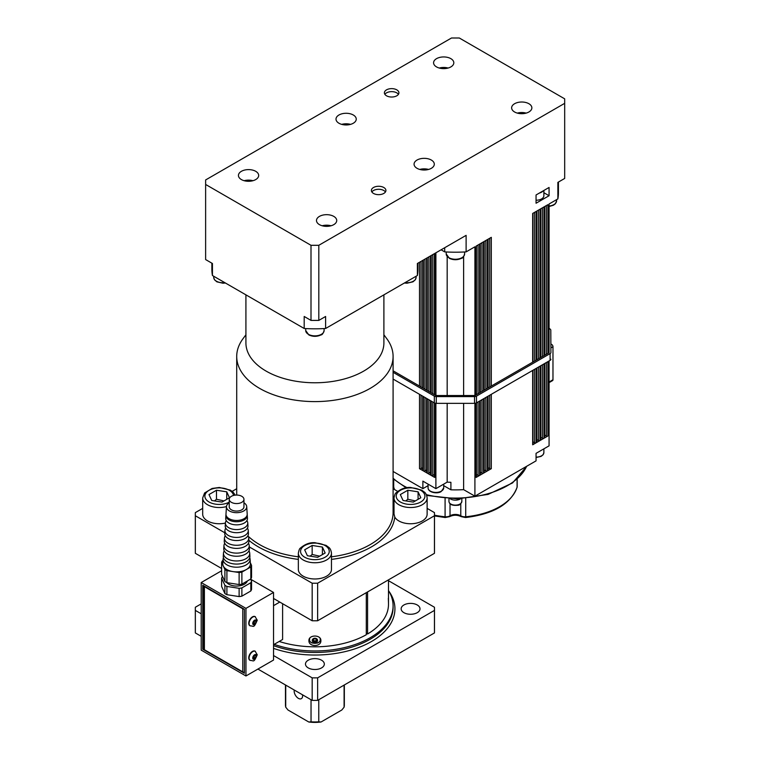 <?xml version="1.0" encoding="UTF-8"?>
<svg xmlns="http://www.w3.org/2000/svg" width="760" height="760" viewBox="0 0 760 760"><rect width="100%" height="100%" fill="white"/><g stroke="black" fill="none" stroke-linecap="round" stroke-linejoin="round"><path stroke-width="1.14" d="M441.094 249.802L444.695 251.883A103.028 59.479 0 0 0 466.117 251.883L474.914 246.8L474.914 395.513L487.796 388.084L549.072 352.706L549.072 203.993L557.869 198.911A103.028 59.479 0 0 0 558.429 192.726L558.429 182.058M549.072 350.892L549.081 352.478A0.921 0.532 180 0 1 549.072 352.555M474.914 395.513L474.867 395.485A0.921 0.532 180 0 1 474.525 395.523L436.278 395.523A0.921 0.532 180 0 1 435.945 395.485L435.888 252.804M435.888 395.513L393.091 370.813M393.091 372.315L434.33 396.122A2.755 1.596 0 0 0 436.278 396.587L474.525 396.587A2.755 1.596 0 0 0 476.482 396.122L550.107 353.609A2.755 1.596 0 0 0 550.914 352.478L550.791 330.163A2.755 1.596 0 0 0 550.335 329.289L549.072 328.197M550.914 359.242L550.914 359.233A2.755 1.596 180 0 1 550.914 359.242A2.755 1.596 180 0 1 550.107 360.363L476.482 402.876A2.755 1.596 180 0 1 474.525 403.341L436.278 403.341A2.755 1.596 180 0 1 434.33 402.876L393.091 379.069M549.072 206.055A9.196 5.31 180 0 0 556.596 200.839L555.332 203.803L553.413 205.238L549.072 206.52L549.072 330.173M474.914 403.332L474.914 496.166L463.628 489.649L463.628 403.341M463.628 395.523L463.628 256.576M478.04 401.974L478.04 475.427A1.102 0.636 180 0 0 479.598 475.427L476.092 477.46A1.102 0.636 180 0 0 476.416 477.014L476.416 402.914M549.072 360.971L549.072 445.844L536.056 453.349L536.056 460.864L474.914 496.166M546.336 362.548L546.336 436.002A1.102 0.636 180 0 0 547.903 436.002L544.388 438.026A1.102 0.636 180 0 0 544.711 437.579L544.711 363.479M542.431 364.8L542.431 438.254A1.102 0.636 180 0 0 543.998 438.254L540.483 440.277A1.102 0.636 180 0 0 540.806 439.831L540.806 365.74M538.536 367.051L538.536 440.505A1.102 0.636 180 0 0 540.094 440.505L536.579 442.538A1.102 0.636 180 0 0 536.902 442.082L536.902 367.992M534.631 369.303L534.631 442.757A1.102 0.636 180 0 0 536.189 442.757L532.674 444.79A1.102 0.636 180 0 0 532.997 444.334L532.997 370.243M489.744 395.219L489.744 468.673A1.102 0.636 180 0 0 491.311 468.673L487.796 470.697A1.102 0.636 180 0 0 488.119 470.25L488.119 396.159M485.849 397.47L485.849 470.924A1.102 0.636 180 0 0 487.407 470.924L483.892 472.957A1.102 0.636 180 0 0 484.215 472.501L484.215 398.411M481.945 399.722L481.945 473.176A1.102 0.636 180 0 0 483.502 473.176L479.987 475.209A1.102 0.636 180 0 0 480.31 474.753L480.31 400.662M479.987 392.587L479.987 243.874L483.502 241.841L483.502 390.555M483.892 390.336L483.892 241.623L487.407 239.59L487.407 388.303M487.796 388.084L487.796 239.362L491.311 237.339L491.311 386.051M532.674 362.168L532.674 213.456L536.189 211.423L536.189 360.145M536.579 359.917L536.579 211.204L540.094 209.171L540.094 357.884M540.483 357.666L540.483 208.943L543.998 206.919L543.998 355.632M544.388 355.404L544.388 206.691L547.903 204.668L547.903 353.381M417.933 263.178L417.933 269.334A103.028 59.479 180 0 1 417.373 275.519L325.613 328.491A103.028 59.479 180 0 1 304.19 328.491L304.19 316.474L311.001 320.406L318.81 320.406L318.81 245.299L564.68 103.341L564.68 178.448L557.869 182.381L557.869 198.911M549.072 187.464L549.072 195.728L536.056 203.233L536.056 194.978L549.072 187.464M417.373 275.519L417.373 263.501L466.117 235.362L466.117 251.883M476.092 394.839L476.092 246.126L479.598 244.093L479.598 392.815M428.07 485.659L422.883 488.651L393.091 471.456M422.883 488.651L422.883 481.137L435.888 488.651L435.888 403.332M434.397 402.914L434.397 477.014A1.102 0.636 180 0 0 434.72 477.46L431.205 475.427A1.102 0.636 180 0 0 432.763 475.427L434.397 474.497M430.492 400.662L430.492 474.753A1.102 0.636 180 0 0 430.815 475.209L427.3 473.176A1.102 0.636 180 0 0 428.868 473.176L430.492 472.235M426.588 398.411L426.588 472.501A1.102 0.636 180 0 0 426.911 472.957L423.405 470.924A1.102 0.636 180 0 0 424.963 470.924L426.588 469.984M422.683 396.159L422.683 470.25A1.102 0.636 180 0 0 423.006 470.697L419.501 468.673A1.102 0.636 180 0 0 421.059 468.673L422.683 467.733M444.695 247.731L444.695 251.883M543.875 190.465L543.875 195.728A7.819 4.513 180 0 1 536.056 200.241M543.875 192.726L549.072 195.728M478.04 475.427L476.416 474.497M481.945 473.176L480.31 472.235M485.849 470.924L484.215 469.984M489.744 468.673L488.119 467.733M534.631 442.757L532.997 441.816M538.536 440.505L536.902 439.565M542.431 438.254L540.806 437.313M546.336 436.002L544.711 435.062M550.895 347.899L552.976 346.693A1.843 1.064 -120 0 0 551.674 344.441L550.876 344.907M552.976 346.693L552.976 379.743L549.072 381.995M550.867 343.976L551.674 344.441M549.072 382.622L552.596 380.589A1.843 1.064 -120 0 0 552.976 379.743M460.636 498.759A6.897 3.981 180 0 1 450.176 498.759M435.888 488.651L447.174 482.134A82.793 47.794 0 0 0 450.908 482.305L450.908 489.81L443.707 485.659M447.174 482.134L447.174 403.341M447.174 395.523L447.174 256.576M463.628 489.649A82.793 47.794 180 0 1 450.908 489.81M313.063 641.288L313.063 639.559L314.906 638.694L316.749 639.559L316.749 641.288L314.906 642.162L313.063 641.288M320.131 638.314A5.244 4.284 0 0 1 320.15 638.675A5.244 4.284 0 0 1 320.15 638.808M309.662 638.808A5.244 4.284 0 0 1 309.662 638.675A5.244 4.284 0 0 1 309.681 638.314M320.15 638.675L320.15 638.932A5.244 4.284 180 0 0 320.084 638.248M313.063 639.559L313.063 640.186L314.906 641.05L316.749 640.186L316.749 639.226M314.906 641.05L314.906 642.162M319.656 556.168L312.151 554.486L312.151 545.471L322.411 547.058L325.166 552.986L317.651 557.317L307.391 555.731L304.646 549.812L312.151 545.471M322.411 554.572L322.411 547.058M312.151 554.486L310.156 556.158M331.464 553.194L331.464 569.42A16.558 9.557 180 0 1 314.906 578.977A16.558 9.557 180 0 1 298.348 569.42L298.348 553.194A16.558 9.557 0 0 0 303.192 559.958A16.558 9.557 0 0 0 321.242 562.029A16.558 9.557 0 0 0 331.464 553.194C331.075 550.325 330.173 548.378 328.757 547.361L326.021 545.357L314.991 542.707C309.871 542.317 304.969 544.141 300.285 548.188C299.563 548.511 298.917 550.183 298.348 553.194M223.982 500.935L216.486 499.253L216.486 490.238L226.746 491.825L229.501 497.752L221.986 502.084L211.726 500.498L208.981 494.57L216.486 490.238M226.746 499.339L226.746 491.825M216.486 499.253L214.482 500.925M225.406 523.061A16.558 9.557 180 0 1 202.682 514.188L202.682 497.961A16.558 9.557 0 0 0 207.527 504.725A16.558 9.557 0 0 0 226.461 506.568A10.136 5.852 180 0 1 229.235 502.806M250.677 579.253L273.534 592.448L273.534 660.05L245.955 675.972L245.955 608.37L201.2 582.54L201.2 650.132L245.955 675.972M225.416 522.889L225.226 525.892A11.371 6.564 0 0 0 228.551 530.774A11.371 6.564 0 0 0 244.634 530.774A11.371 6.564 0 0 0 247.959 525.892L247.76 522.889A11.181 6.45 180 0 1 244.492 527.697A11.181 6.45 180 0 1 228.684 527.697A11.181 6.45 180 0 1 225.416 522.889A11.181 6.45 180 0 1 226.299 520.609M247.399 528.172A11.666 6.735 180 0 1 248.244 530.442A11.666 6.735 180 0 1 244.844 535.458A11.666 6.735 180 0 1 228.342 535.458A11.666 6.735 180 0 1 224.931 530.442A11.666 6.735 180 0 1 225.777 528.172M249.736 557.612A13.509 7.8 180 0 1 250.087 559.113A13.509 7.8 180 0 1 246.145 564.917A13.509 7.8 180 0 1 227.041 564.917A13.509 7.8 180 0 1 223.089 559.113A13.509 7.8 180 0 1 223.44 557.612M223.478 553.119L223.278 556.111A13.319 7.685 0 0 0 227.173 561.83A13.319 7.685 0 0 0 246.002 561.83A13.319 7.685 0 0 0 249.898 556.111L249.708 553.119A13.12 7.581 180 0 1 245.869 558.752A13.12 7.581 180 0 1 227.306 558.752A13.12 7.581 180 0 1 223.478 553.119A13.12 7.581 180 0 1 224.238 550.839M224.931 530.442L224.741 533.444A11.856 6.849 0 0 0 228.2 538.536A11.856 6.849 0 0 0 244.976 538.536A11.856 6.849 0 0 0 248.444 533.444L248.244 530.442M247.922 535.724A12.15 7.02 180 0 1 248.729 538.004A12.15 7.02 180 0 1 245.185 543.219A12.15 7.02 180 0 1 228 543.219A12.15 7.02 180 0 1 224.447 538.004A12.15 7.02 180 0 1 225.264 535.724M225.9 515.337L225.71 518.329A10.887 6.289 0 0 0 228.893 523.013A10.887 6.289 0 0 0 244.292 523.013A10.887 6.289 0 0 0 247.465 518.329L247.275 515.337A10.697 6.175 180 0 1 244.15 519.935A10.697 6.175 180 0 1 229.026 519.935A10.697 6.175 180 0 1 225.9 515.337A10.697 6.175 180 0 1 225.995 514.719M246.886 520.609A11.181 6.45 180 0 1 247.76 522.889M223.962 545.556L223.773 548.558A12.834 7.41 0 0 0 227.516 554.068A12.834 7.41 0 0 0 245.66 554.068A12.834 7.41 0 0 0 249.413 548.558L249.223 545.556A12.635 7.296 180 0 1 245.527 550.99A12.635 7.296 180 0 1 227.648 550.99A12.635 7.296 180 0 1 223.962 545.556A12.635 7.296 180 0 1 224.751 543.276M248.938 550.839A13.12 7.581 180 0 1 249.708 553.119M224.447 538.004L224.257 540.996A12.341 7.125 0 0 0 227.857 546.307A12.341 7.125 0 0 0 245.319 546.307A12.341 7.125 0 0 0 248.928 540.996L248.729 538.004M248.434 543.276A12.635 7.296 180 0 1 249.223 545.556M244.093 518.672A10.621 6.127 0 0 0 247.199 514.111L246.715 506.606A10.136 5.852 180 0 1 243.751 510.967A10.136 5.852 180 0 1 232.541 512.192A10.136 5.852 180 0 1 226.461 506.606L225.976 514.111A10.621 6.127 0 0 0 232.341 519.954A10.621 6.127 0 0 0 244.093 518.672M247.18 514.719A10.697 6.175 180 0 1 247.275 515.337M250.087 559.113L250.382 563.616A13.794 7.971 180 0 1 246.344 569.544A13.794 7.971 180 0 1 233.016 571.606A13.794 7.971 180 0 1 223.259 565.972A13.794 7.971 180 0 1 222.803 563.616L223.089 559.113M241.794 502.322A7.362 4.246 0 0 0 243.951 499.32A7.362 4.246 0 0 0 236.588 495.064A7.362 4.246 0 0 0 229.235 499.32A7.362 4.246 0 0 0 233.776 503.243A7.362 4.246 0 0 0 241.794 502.322M243.951 499.32L243.951 506.825A7.362 4.246 180 0 1 241.794 509.827A7.362 4.246 180 0 1 233.776 510.748A7.362 4.246 180 0 1 229.235 506.825L229.235 499.32M243.951 502.806A10.136 5.852 180 0 1 246.715 506.606M223.003 560.49L222.357 560.861A15.181 8.759 0 0 0 221.625 562.447L224.893 569.496A15.181 8.759 0 0 0 226.907 570.656L239.124 572.546A15.181 8.759 0 0 0 241.88 572.128L250.819 566.96A15.181 8.759 0 0 0 251.55 565.373L250.325 562.714M226.793 582.616A11.039 6.374 0 0 0 244.397 584.193A11.039 6.374 0 0 0 247.409 580.944M250.601 579.101L251.55 581.144A15.181 8.759 180 0 1 250.819 582.73L241.88 587.898A15.181 8.759 180 0 1 239.124 588.325L226.907 586.435A15.181 8.759 180 0 1 224.893 585.267L221.625 578.217A15.181 8.759 180 0 1 222.357 576.631L222.575 576.508M221.625 562.447L221.625 574.465L224.893 581.514A15.181 8.759 0 0 0 226.907 582.673L239.124 584.563A15.181 8.759 0 0 0 241.88 584.145L250.819 578.977A15.181 8.759 0 0 0 251.55 577.391L251.55 565.373M251.55 581.144L251.55 589.408A15.181 8.759 180 0 1 250.819 590.995L241.88 596.163A15.181 8.759 180 0 1 239.124 596.581L239.124 588.325M241.88 596.163L241.88 587.898M241.88 584.145L241.88 572.128M239.124 584.563L239.124 572.546M239.124 596.581L226.907 594.69L226.907 586.435M250.819 578.977L250.819 566.96M226.907 594.69A15.181 8.759 180 0 1 224.893 593.531L224.893 585.267M224.893 593.531L221.625 586.482L221.625 578.217M250.819 590.995L250.819 582.73M226.907 582.673L226.907 570.656M224.893 581.514L224.893 569.496M253.859 655.861L255.36 654.996L256.11 656.061L255.36 657.998L253.859 658.863L253.108 657.799L253.859 655.861M250.002 660.317A5.244 3.03 -60 0 1 249.84 660.231A5.244 3.03 -60 0 1 249.84 654.179A5.244 3.03 -60 0 1 255.084 651.149A5.244 3.03 -60 0 1 255.237 651.253M256.11 656.061L254.809 655.31M253.137 657.581L254.001 657.219L255.36 657.998M254.001 657.219L254.752 655.281M253.859 621.309L255.36 620.445L256.11 621.519L255.36 623.447L253.859 624.321L253.108 623.247L253.859 621.309M250.002 625.765A5.244 3.03 -60 0 1 249.84 625.679A5.244 3.03 -60 0 1 249.84 619.628A5.244 3.03 -60 0 1 255.084 616.597A5.244 3.03 -60 0 1 255.237 616.702M256.11 621.519L254.809 620.758M253.137 623.038L254.001 622.668L255.36 623.447M254.001 622.668L254.752 620.73M202.768 649.23L202.768 585.238L244.397 609.273L244.397 673.265L202.768 649.23L203.851 648.603M273.534 592.448L245.955 608.37M221.625 570.75L201.2 582.54M244.083 609.102A1.843 1.064 180 0 1 242.773 608.788L242.773 671.878L204.392 649.724L204.392 586.625A1.843 1.064 180 0 1 203.851 585.875A1.843 1.064 180 0 1 203.851 585.865L203.851 648.973A1.843 1.064 0 0 0 204.392 649.724M204.392 586.625L242.773 608.788M242.773 671.878A1.843 1.064 0 0 0 244.397 672.172M304.19 328.491L212.439 275.519L212.439 263.501L205.627 259.569L205.627 179.949L451.497 38L459.306 38L564.68 98.838L564.68 103.341M205.627 184.461L311.001 245.299L311.001 320.406M318.81 245.299L311.001 245.299M373.512 187.501A7.268 4.199 180 0 1 381.434 186.589A7.268 4.199 180 0 1 385.918 190.465A7.268 4.199 180 0 1 378.651 194.664A7.268 4.199 180 0 1 371.383 190.465A7.268 4.199 180 0 1 373.512 187.501M386.517 89.861A7.268 4.199 180 0 1 394.44 88.948A7.268 4.199 180 0 1 398.924 92.824A7.268 4.199 180 0 1 391.656 97.023A7.268 4.199 180 0 1 384.389 92.824A7.268 4.199 180 0 1 386.517 89.861M528.903 111.977A10.117 5.843 180 0 1 517.873 113.249A10.117 5.843 180 0 1 511.632 107.853A10.117 5.843 180 0 1 521.75 102.011A10.117 5.843 180 0 1 531.867 107.853A10.117 5.843 180 0 1 528.903 111.977M431.338 168.311A10.117 5.843 180 0 1 420.308 169.575A10.117 5.843 180 0 1 414.067 164.179A10.117 5.843 180 0 1 424.184 158.336A10.117 5.843 180 0 1 434.302 164.179A10.117 5.843 180 0 1 431.338 168.311M333.763 224.646A10.117 5.843 180 0 1 322.743 225.91A10.117 5.843 180 0 1 316.492 220.514A10.117 5.843 180 0 1 326.61 214.671A10.117 5.843 180 0 1 336.727 220.514A10.117 5.843 180 0 1 333.763 224.646M255.712 179.578A10.117 5.843 180 0 1 244.682 180.842A10.117 5.843 180 0 1 238.44 175.446A10.117 5.843 180 0 1 248.558 169.603A10.117 5.843 180 0 1 258.675 175.446A10.117 5.843 180 0 1 255.712 179.578M353.286 123.243A10.117 5.843 180 0 1 342.256 124.516A10.117 5.843 180 0 1 336.005 119.12A10.117 5.843 180 0 1 346.123 113.278A10.117 5.843 180 0 1 356.25 119.12A10.117 5.843 180 0 1 353.286 123.243M450.851 66.918A10.117 5.843 180 0 1 439.822 68.181A10.117 5.843 180 0 1 433.58 62.785A10.117 5.843 180 0 1 443.697 56.943A10.117 5.843 180 0 1 453.815 62.785A10.117 5.843 180 0 1 450.851 66.918M371.868 191.966A7.268 4.199 180 0 1 373.512 190.504A7.268 4.199 180 0 1 385.434 191.966M384.873 94.335A7.268 4.199 180 0 1 386.517 92.862A7.268 4.199 180 0 1 398.44 94.335M526.158 113.107A10.117 5.843 0 0 0 517.341 113.107M428.592 169.442A10.117 5.843 0 0 0 419.767 169.442M331.027 225.767A10.117 5.843 0 0 0 322.202 225.767M252.966 180.709A10.117 5.843 0 0 0 244.15 180.709M350.541 124.374A10.117 5.843 0 0 0 341.715 124.374M448.105 68.039A10.117 5.843 0 0 0 439.28 68.039M318.81 320.406L325.613 316.474L325.613 328.491M393.091 488.728L397.623 491.34M427.13 508.383L434.454 512.611A119.586 69.046 180 0 1 434.492 514.188A119.586 69.046 180 0 1 434.454 515.764L317.632 583.214A119.586 69.046 180 0 1 312.17 583.214L249.308 546.915M224.78 532.76L195.348 515.764A119.586 69.046 180 0 1 195.32 514.188A119.586 69.046 180 0 1 195.348 512.611L202.682 508.383M232.189 491.34L236.711 488.728M427.13 514.188A16.558 9.557 180 0 1 413.088 523.64A16.558 9.557 180 0 1 394.782 517.056L394.012 513.988L394.012 497.961A16.558 9.557 0 0 0 398.867 504.725A16.558 9.557 0 0 0 416.908 506.796A16.558 9.557 0 0 0 427.13 497.961L427.13 514.188M383.895 334.79L386.812 338.722A78.195 45.144 180 0 1 393.091 356.459A78.195 45.144 180 0 1 314.906 401.603A78.195 45.144 180 0 1 236.711 356.459A78.195 45.144 180 0 1 243 338.722L245.917 334.79M212.439 275.519A103.028 59.479 180 0 1 211.879 269.334L211.879 263.178M383.895 294.842L383.895 342.94A68.989 39.834 180 0 1 314.906 382.774A68.989 39.834 180 0 1 245.917 342.94L245.917 294.842M434.492 514.188L434.492 551.741A119.586 69.046 180 0 1 434.454 553.318L434.454 515.764M317.632 583.214L317.632 620.768A119.586 69.046 180 0 1 312.17 620.768L273.534 598.462M195.348 515.764L195.348 553.318A119.586 69.046 180 0 1 195.32 551.741L195.32 514.188M312.17 620.768L312.17 583.214M366.291 633.232L367.584 633.982A73.587 42.484 0 0 0 388.493 604.314L388.493 579.851M367.584 633.982L367.584 591.926M388.331 598.31L388.493 603.193M273.534 644.727L282.606 639.492L282.606 603.697M273.534 605.672L279.784 602.062M279.186 641.468A73.587 42.484 0 0 0 366.291 634.733L366.291 592.677M308.921 640.661C308.56 634.514 321.252 634.514 320.881 640.661C321.252 647.102 308.56 647.102 308.921 640.661M320.758 639.673A5.975 4.883 0 0 1 317.509 643.064M312.303 643.064A5.975 4.883 0 0 1 309.054 639.673M388.493 580.707L434.454 607.25A119.586 69.046 180 0 1 434.492 608.827L434.492 631.361A119.586 69.046 180 0 1 434.454 632.938L317.632 700.378A119.586 69.046 180 0 1 312.17 700.378L257.925 669.066M201.2 636.31L195.348 632.938A119.586 69.046 180 0 1 195.32 631.361L195.32 608.827A119.586 69.046 180 0 1 195.348 607.25L201.2 603.867M388.493 590.567A78.195 45.144 180 0 1 393.091 605.825A78.195 45.144 180 0 1 314.906 650.959A78.195 45.144 180 0 1 274.18 644.356M195.348 632.938L195.348 610.403A119.586 69.046 180 0 1 195.32 608.827M195.348 610.403L201.2 613.785M273.534 655.538L312.17 677.853L312.17 700.378M317.632 700.378L317.632 677.853A119.586 69.046 180 0 1 312.17 677.853M317.632 677.853L434.454 610.403L434.454 632.938M434.492 608.827A119.586 69.046 180 0 1 434.454 610.403M417.24 612.674A9.433 5.444 180 0 1 406.961 613.852A9.433 5.444 180 0 1 401.147 608.827A9.433 5.444 180 0 1 410.571 603.383A9.433 5.444 180 0 1 420.005 608.827A9.433 5.444 180 0 1 417.24 612.674M308.237 667.907A9.433 5.444 180 0 1 305.472 664.059A9.433 5.444 180 0 1 314.906 658.616A9.433 5.444 180 0 1 324.33 664.059A9.433 5.444 180 0 1 318.516 669.085A9.433 5.444 180 0 1 308.237 667.907M434.454 553.318L317.632 620.768M221.625 568.489L195.348 553.318M318.763 721.81A29.44 16.995 180 0 1 311.04 721.81L308.769 722A27.598 15.931 0 0 0 321.043 722L318.763 721.81L318.763 699.732M344.09 685.111L344.09 707.189L341.81 710.011L321.043 722M344.337 684.959L344.337 704.966A29.44 16.995 180 0 1 344.09 707.189M308.769 722L288.002 710.011L285.722 707.189A29.44 16.995 180 0 1 285.466 704.966L285.466 684.959M285.722 707.189L285.722 685.111M311.04 699.732L311.04 721.81M302.508 694.801A5.975 3.448 60 0 1 301.368 698.649A5.975 3.448 60 0 1 296.352 696.578A5.975 3.448 60 0 1 294.253 690.033M415.321 500.935L407.825 499.253L405.821 500.925M403.066 500.498L400.311 494.57L407.825 490.238L418.085 491.825L420.831 497.752L413.326 502.084L403.066 500.498M418.085 499.339L418.085 491.825M407.825 499.253L407.825 490.238M434.33 396.122L434.33 402.876M436.278 396.587L436.278 403.341M474.525 396.587L474.525 403.341M476.482 396.122L476.482 402.876M550.107 353.609L550.107 360.363M479.598 475.427L479.598 401.071M476.092 403.066L476.092 477.46M547.903 436.002L547.903 361.646M544.388 363.669L544.388 438.026M543.998 438.254L543.998 363.897M540.483 365.921L540.483 440.277M540.094 440.505L540.094 366.149M536.579 368.173L536.579 442.538M536.189 442.757L536.189 368.401M532.674 370.433L532.674 444.79M491.311 468.673L491.311 394.316M487.796 396.34L487.796 470.697M487.407 470.924L487.407 396.568M483.892 398.591L483.892 472.957M483.502 473.176L483.502 398.82M479.987 400.852L479.987 475.209M434.72 477.46L434.72 403.066M431.205 401.071L431.205 475.427M430.815 475.209L430.815 400.852M427.3 398.82L427.3 473.176M426.911 472.957L426.911 398.591M423.405 396.568L423.405 470.924M423.006 470.697L423.006 396.34M419.501 394.316L419.501 468.673M419.501 262.276L419.501 386.051M423.006 388.084L423.006 260.243M423.405 260.015L423.405 388.303M426.911 390.336L426.911 257.991M427.3 257.763L427.3 390.555M430.815 392.587L430.815 255.74M431.205 255.512L431.205 392.815M434.72 394.839L434.72 253.488M539.4 193.049A7.819 4.513 0 0 0 543.134 190.893M421.059 468.673L421.059 395.219M421.059 386.954L421.059 261.373M424.963 470.924L424.963 397.47M424.963 389.205L424.963 259.122M428.868 473.176L428.868 399.722M428.868 391.457L428.868 256.861M432.763 475.427L432.763 401.974M432.763 393.718L432.763 254.609M478.04 244.995L478.04 393.718M481.945 242.744L481.945 391.457M485.849 240.493L485.849 389.205M489.744 238.241L489.744 386.954M534.631 212.325L534.631 361.038M538.536 210.073L538.536 358.786M542.431 207.822L542.431 356.535M546.336 205.57L546.336 354.284M526.623 466.317A73.587 42.484 180 0 1 426.312 494.627M407.16 487.692A73.587 42.484 180 0 1 393.091 478.211M517.094 479.275L517.094 487.103A1.843 1.482 16.2 0 1 517.047 487.435L517.17 486.571A5.519 3.183 180 0 1 517.094 487.103A62.548 36.109 180 0 1 465.719 516.762L465.595 517.541C493.411 514.121 510.558 504.079 517.047 487.435M465.719 498.446L465.719 516.762A5.519 3.183 180 0 1 460.778 515.793A1.843 1.102 121.7 0 0 461.159 516.629L465.595 517.541M460.778 503.719L460.778 515.793A7.362 4.246 0 0 0 450.024 515.793A1.843 1.102 58.3 0 1 449.654 516.629C453.483 514.786 457.32 514.786 461.159 516.629M450.024 503.719L450.024 515.793A5.519 3.183 180 0 1 445.084 516.762L445.208 517.541L449.654 516.629M394.592 489.592A62.548 36.109 180 0 1 393.709 487.103A1.843 1.482 163.8 0 0 393.756 487.435L394.469 489.516M445.084 498.446L445.084 516.762A62.548 36.109 180 0 1 434.492 515.175M393.709 479.275L393.709 487.103A5.519 3.183 180 0 1 393.632 486.571L393.756 487.435M461.842 501.419A6.441 3.715 180 0 1 455.401 505.134A6.441 3.715 180 0 1 448.96 501.419C449.322 504.497 452.219 505.78 457.672 505.267C459.448 505.381 460.845 504.089 461.842 501.419L461.842 498.703M441.417 491.093A7.819 4.513 180 0 1 432.896 492.072A7.819 4.513 180 0 1 428.07 487.901C428.146 492.689 437.741 494.161 441.227 491.511L443.707 487.901A7.819 4.513 180 0 1 441.417 491.093M543.875 448.837L543.875 452.599A7.819 4.513 180 0 1 536.056 457.111M309.728 638.248A5.244 4.284 180 0 0 309.662 638.932L309.662 638.675M314.906 638.248A2.66 2.175 -0 0 1 317.214 641.516A2.66 2.175 -0 0 1 312.597 641.516A2.66 2.175 -0 0 1 314.906 638.248M304.76 557.251A14.354 8.284 180 0 1 311.191 543.39A14.354 8.284 180 0 1 328.766 553.536A14.354 8.284 180 0 1 304.76 557.251M229.235 502.103A14.354 8.284 180 0 1 209.085 502.018A14.354 8.284 180 0 1 213.18 488.651A14.354 8.284 180 0 1 233.529 495.453M305.71 330.552L308.883 334.96C312.94 336.794 316.977 336.784 321.005 334.913C322.202 334.875 323.238 333.422 324.102 330.552A9.196 5.31 180 0 1 314.906 335.863A9.196 5.31 180 0 1 305.71 330.552L305.71 328.577M446.205 253.944L449.378 258.343C453.435 260.186 457.472 260.167 461.5 258.305C462.707 258.267 463.742 256.813 464.607 253.944A9.196 5.31 180 0 1 455.401 259.255A9.196 5.31 180 0 1 446.205 253.944L446.205 251.969M255.407 651.339A5.244 3.03 120 0 0 250.163 654.36A5.244 3.03 120 0 0 250.163 660.421C253.897 660.355 253.479 663.442 257.25 654.788L255.084 651.149M256.49 655.842A2.66 1.539 -60 0 1 253.669 659.357A2.66 1.539 -60 0 1 253.669 655.595A2.66 1.539 -60 0 1 256.49 655.842M255.407 616.788A5.244 3.03 120 0 0 250.163 619.818A5.244 3.03 120 0 0 250.163 625.869C253.897 625.812 253.479 628.89 257.25 620.236L255.084 616.597M256.49 621.29A2.66 1.539 -60 0 1 253.669 624.806A2.66 1.539 -60 0 1 253.669 621.043A2.66 1.539 -60 0 1 256.49 621.29M331.464 559.389A80.028 46.208 0 0 0 394.782 517.056M248.881 540.303A80.028 46.208 0 0 0 298.348 559.389M394.012 507.205A80.028 46.208 0 0 0 393.091 504.336M393.091 356.459L393.091 512.686A78.195 45.144 180 0 1 331.464 556.804M298.348 556.804A78.195 45.144 180 0 1 248.244 536.284M393.091 605.825L393.091 607.325A78.195 45.144 180 0 1 314.906 652.469A78.195 45.144 180 0 1 273.534 645.63M273.534 648.375A80.028 46.208 0 0 0 354.236 649.068A80.028 46.208 0 0 0 394.934 608.827A80.028 46.208 0 0 0 388.863 591.175M224.78 282.644A9.196 5.31 180 0 1 213.721 277.447L213.721 276.26M416.09 276.26L416.09 277.447A9.196 5.31 180 0 1 405.023 282.644M400.425 502.018A14.354 8.284 180 0 1 406.856 488.157A14.354 8.284 180 0 1 424.431 498.303A14.354 8.284 180 0 1 400.425 502.018M556.596 200.839L556.596 199.642M422.683 260.433L422.683 387.894M426.588 258.181L426.588 390.146M430.492 255.92L430.492 392.397M434.397 253.669L434.397 394.649M476.416 394.649L476.416 245.936M480.31 392.397L480.31 243.684M484.215 390.146L484.215 241.433M488.119 387.894L488.119 239.181M532.997 361.978L532.997 213.266M536.902 359.727L536.902 211.014M540.806 357.476L540.806 208.762M544.711 355.224L544.711 206.511M526.765 466.222L512.591 482.913L488.034 494.418L457.548 498.854L426.673 495.463M406.182 487.834L393.091 478.714M434.492 515.926L445.208 517.541M393.632 479.208L393.632 486.571M517.17 479.208L517.17 486.571M448.96 498.703L448.96 501.419M428.07 484.139L428.07 487.901M443.707 484.139L443.707 487.901M543.875 452.599L543.134 454.727L541.053 456.399L536.056 457.501M320.15 638.932C321.556 644.774 308.19 644.746 309.662 638.932M235.21 495.14L233.092 492.128L230.356 490.124L219.326 487.473L212.116 488.461L204.611 492.955L202.682 497.961M324.102 330.552L324.102 328.577M464.607 253.944L464.607 251.969M236.711 356.459L236.711 495.064M225.416 283.014L222.965 283.224L216.894 281.846L214.453 279.747L213.721 277.447M416.09 277.447L415.368 279.737L412.993 281.808L406.942 283.224L404.396 283.014M427.13 497.961C426.74 495.092 425.837 493.145 424.431 492.128L421.695 490.124L410.656 487.473C405.536 487.084 400.634 488.908 395.95 492.955C395.228 493.278 394.582 494.95 394.012 497.961"/></g></svg>
